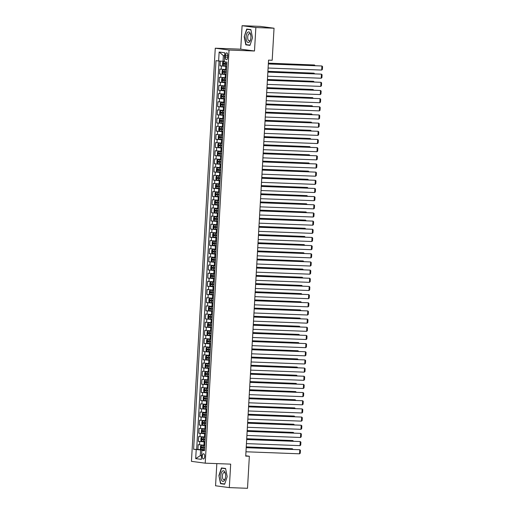 <?xml version="1.0" encoding="UTF-8"?>
<svg xmlns="http://www.w3.org/2000/svg" width="514" height="514" viewBox="0 0 514 514"><rect width="100%" height="100%" fill="white"/><g stroke="black" fill="none" stroke-linecap="round" stroke-linejoin="round"><path stroke-width="0.77" d="M204.662 456.516A2.621 1.195 -87.8 0 0 203.57 453.74A2.621 1.195 -87.8 0 0 202.278 456.201A2.621 1.195 -87.8 0 0 203.371 458.976A2.621 1.195 -87.8 0 0 204.662 456.516M216.831 463.615L215.552 485.781L229.321 487.613L247.51 488.3L249.354 456.252L245.737 455.77M215.27 48.207L191.446 461.347L205.214 463.172L229.038 50.038L215.27 48.207L240.732 49.171L254.494 51.002L255.85 27.531L242.081 25.7L240.732 49.171M242.081 25.7L260.27 26.387L274.039 28.219L255.85 27.531M220.307 61.115L220.031 65.831L226.648 66.081M226.443 69.615L219.844 69.094L219.562 73.997L226.179 74.247M225.974 77.781L219.375 77.261L219.092 82.156L225.71 82.407M225.505 85.947L218.906 85.427L218.623 90.323L225.235 90.573M225.036 94.107L218.431 93.587L218.148 98.489L224.766 98.739M224.56 102.273L217.962 101.753L217.679 106.655L224.297 106.906M224.091 110.439L217.493 109.919L217.21 114.815L223.828 115.065M223.622 118.605L217.017 118.085L216.741 122.981L223.352 123.231M223.153 126.772L216.548 126.251L216.266 131.147L222.883 131.398M222.678 134.931L216.079 134.411L215.796 139.313L222.414 139.564M222.209 143.098L215.61 142.577L215.327 147.479L221.939 147.73M221.74 151.264L215.135 150.743L214.852 155.639L221.47 155.89M221.264 159.43L214.666 158.91L214.383 163.805L221.001 164.056M220.795 167.59L214.197 167.069L213.914 171.972L220.532 172.222M220.326 175.756L213.728 175.235L213.445 180.138L220.056 180.388M219.857 183.922L213.252 183.402L212.969 188.297L219.587 188.548M219.382 192.088L212.783 191.568L212.5 196.464L219.118 196.714M218.913 200.248L212.314 199.728L212.031 204.63L218.649 204.88M218.444 208.414L211.839 207.894L211.562 212.796L218.174 213.047M217.975 216.58L211.37 216.06L211.087 220.962L217.705 221.213M217.499 224.746L210.901 224.226L210.618 229.122L217.236 229.372M217.03 232.913L210.432 232.392L210.149 237.288L216.76 237.539M216.561 241.072L209.956 240.552L209.673 245.454L216.291 245.705M216.086 249.239L209.487 248.718L209.204 253.62L215.822 253.871M215.617 257.405L209.018 256.884L208.735 261.78L215.353 262.031M215.148 265.571L208.549 265.051L208.266 269.946L214.878 270.197M214.679 273.731L208.074 273.21L207.791 278.113L214.409 278.363M214.203 281.897L207.605 281.376L207.322 286.279L213.94 286.529M213.734 290.063L207.136 289.543L206.853 294.438L213.471 294.689M213.265 298.229L206.66 297.709L206.384 302.605L212.995 302.855M212.796 306.395L206.191 305.875L205.908 310.771L212.526 311.021M212.321 314.555L205.722 314.035L205.439 318.937L212.057 319.188M211.852 322.721L205.253 322.201L204.97 327.103L211.582 327.354M211.382 330.887L204.778 330.367L204.495 335.263L211.113 335.514M210.907 339.054L204.309 338.533L204.026 343.429L210.644 343.68M210.438 347.213L203.84 346.693L203.557 351.595L210.175 351.846M209.969 355.38L203.371 354.859L203.088 359.761L209.699 360.012M209.5 363.546L202.895 363.025L202.612 367.921L209.23 368.172M209.025 371.712L202.426 371.192L202.143 376.087L208.761 376.338M208.555 379.878L201.957 379.358L201.674 384.254L208.292 384.504M208.086 388.038L201.488 387.517L201.205 392.42L207.817 392.67M207.617 396.204L201.013 395.684L200.73 400.586L207.348 400.836M207.142 404.37L200.544 403.85L200.261 408.746L206.879 408.996M206.673 412.536L200.074 412.016L199.792 416.912L206.403 417.162M206.204 420.696L199.599 420.176L199.316 425.078L205.934 425.329M205.728 428.862L199.13 428.342L198.847 433.244L205.465 433.495M205.259 437.029L198.661 436.508L198.378 441.404L204.996 441.654M274.039 28.219L272.189 60.266L268.552 60.125L245.718 456.117L249.354 456.252M225.44 55.236L225.331 57.035A2.538 1.156 -87.8 0 0 226.391 59.72A2.538 1.156 -87.8 0 0 227.644 57.337L227.747 55.544A2.538 1.156 -87.8 0 0 226.687 52.852A2.538 1.156 -87.8 0 0 225.44 55.236L227.753 55.326M204.495 450.348L201.867 450.386L204.469 450.733L226.88 62.091L224.277 61.744L224.791 52.769L219.137 52.017L218.617 60.993L216.015 60.652L193.605 449.287L200.608 449.943L200.28 455.661L201.552 455.828M201.867 450.386L201.347 459.368L195.693 458.616L196.213 449.634M204.977 441.924L198.378 441.404M204.79 445.195L203.949 445.163L204.135 441.892M205.452 433.765L198.847 433.244M205.921 425.598L199.316 425.078M206.39 417.432L199.792 416.912M206.859 409.266L200.261 408.746M207.335 401.106L200.73 400.586M207.804 392.94L201.205 392.42M208.273 384.774L201.674 384.254M208.742 376.608L202.143 376.087M209.217 368.442L202.612 367.921M209.686 360.282L203.088 359.761M210.155 352.116L203.557 351.595M210.631 343.95L204.026 343.429M211.1 335.783L204.495 335.263M211.569 327.624L204.97 327.103M212.038 319.457L205.439 318.937M212.513 311.291L205.908 310.771M212.982 303.125L206.384 302.605M213.451 294.959L206.853 294.438M213.92 286.799L207.322 286.279M214.396 278.633L207.791 278.113M214.865 270.467L208.266 269.946M215.334 262.301L208.735 261.78M215.809 254.141L209.204 253.62M216.278 245.975L209.673 245.454M216.747 237.809L210.149 237.288M217.216 229.642L210.618 229.122M217.692 221.476L211.087 220.962M218.161 213.316L211.562 212.796M218.63 205.15L212.031 204.63M219.099 196.984L212.5 196.464M219.574 188.818L212.969 188.297M220.043 180.658L213.445 180.138M220.512 172.492L213.914 171.972M220.988 164.326L214.383 163.805M221.457 156.16L214.852 155.639M221.926 148L215.327 147.479M222.395 139.834L215.796 139.313M222.87 131.668L216.266 131.147M223.339 123.501L216.741 122.981M223.808 115.335L217.21 114.815M224.277 107.175L217.679 106.655M224.753 99.009L218.148 98.489M225.222 90.843L218.623 90.323M225.691 82.677L219.092 82.156M226.166 74.517L219.562 73.997M226.635 66.351L220.031 65.831M219.054 61.025L196.663 449.403L204.521 449.821M203.949 445.163L198.192 444.674L197.909 449.57M224.618 55.756L223.346 55.589L223.018 61.301L218.617 60.993M224.297 61.352L223.018 61.301M229.321 487.613L230.677 464.136L205.214 463.172M254.494 51.002L229.038 50.038M201.559 455.706L200.28 455.661L195.693 458.616M204.508 450.091L200.608 449.943M196.663 449.403L193.605 449.287M223.346 55.589L219.137 52.017M244.208 36.68L245.827 44.834L249.971 45.386L252.502 37.779L250.883 29.626L246.733 29.073L244.208 36.68L246.932 29.33L250.928 29.863M224.669 484.239L227.194 476.632L225.575 468.479L221.431 467.926L218.906 475.534L220.525 483.687L224.669 484.239M248.57 44.936L245.827 44.834M223.269 483.79L220.525 483.687M224.753 483.989L220.744 483.456L218.906 475.534M268.327 63.954L321.918 65.985L268.334 63.864M268.096 68.034L321.687 70.065L321.918 65.985L322.554 66.595L322.387 69.454L321.687 70.065M224.277 61.648L223.442 61.616L222.652 62.335L222.511 64.783L223.204 65.702L226.655 65.946M223.442 61.616L224.277 61.699M268.372 63.248L314.478 64.995L268.379 63.158M226.802 63.415L223.706 63.209L223.661 64.192L226.745 64.391M226.751 64.353L224.708 64.231L224.766 63.248M314.446 65.612L314.478 64.995L315.108 65.638M250.916 37.554A5.32 2.429 -87.8 0 0 250.755 34.894A5.32 2.429 -87.8 0 0 248.178 32.022A5.32 2.429 -87.8 0 0 246.084 36.912A5.32 2.429 -87.8 0 0 247.684 42.347A5.32 2.429 -87.8 0 0 250.569 39.739A5.32 2.429 -87.8 0 0 250.916 37.554M250.826 35.325A3.643 1.664 -87.8 0 0 249.496 33.628A3.643 1.664 -87.8 0 0 247.703 37.047A3.643 1.664 -87.8 0 0 249.226 40.908A3.643 1.664 -87.8 0 0 250.678 39.315M250.055 45.136L246.052 44.602L244.484 36.7M249.386 29.426L246.932 29.33M224.669 471.653A5.32 2.429 -87.8 0 0 221.251 473.156A5.32 2.429 -87.8 0 0 221.72 480.526A5.32 2.429 -87.8 0 0 225.267 478.592A5.32 2.429 -87.8 0 0 225.447 473.747A5.32 2.429 -87.8 0 0 224.669 471.653M225.524 474.178A3.643 1.664 -87.8 0 0 225.068 473.086A3.643 1.664 -87.8 0 0 224.194 472.482A3.643 1.664 -87.8 0 0 222.498 475.045A3.643 1.664 -87.8 0 0 223.05 479.157A3.643 1.664 -87.8 0 0 223.918 479.761A3.643 1.664 -87.8 0 0 225.37 478.168M219.176 475.553L221.63 468.19L225.627 468.717M224.078 468.28L221.63 468.19M267.858 72.121L321.449 74.151L267.865 72.031M267.627 76.2L321.218 78.231L321.449 74.151L322.079 74.761L321.918 77.614L321.218 78.231M267.389 80.28L320.98 82.311L267.396 80.197M267.151 84.367L320.742 86.397L320.98 82.311L321.61 82.921L321.443 85.78L320.742 86.397M266.92 88.447L320.511 90.477L266.92 88.357M266.682 92.533L320.273 94.557L320.511 90.477L321.141 91.087L320.974 93.946L320.273 94.557M266.445 96.613L320.036 98.643L266.451 96.523M266.213 100.693L319.804 102.723L320.036 98.643L320.672 99.253L320.505 102.113L319.804 102.723M226.423 69.988L222.967 69.782L222.177 70.502L222.035 72.949L222.716 73.843L226.186 74.106M222.967 69.782L226.423 70.026M267.903 71.414L314.009 73.161L267.903 71.324M226.333 71.575L223.237 71.375L223.192 72.352L226.276 72.558M226.276 72.519L224.239 72.397L224.297 71.414M222.716 73.843L222.947 69.801M313.97 73.778L314.009 73.161L314.639 73.804M225.954 78.147L222.498 77.948L221.707 78.668L221.566 81.116L222.266 82.028L225.717 82.272M222.498 77.948L225.954 78.192M267.428 79.58L313.54 81.321L267.434 79.49M225.864 79.741L222.78 79.541L222.723 80.518L225.807 80.724M225.807 80.679L223.77 80.557L223.828 79.58M313.501 81.938L313.54 81.321L314.17 81.964M225.485 86.313L222.029 86.114L221.238 86.827L221.097 89.282L221.791 90.194L225.248 90.438M221.778 90.175L222.009 86.134L225.479 86.358M266.959 87.74L313.065 89.487L266.965 87.656M225.389 87.907L222.292 87.701L222.254 88.684L225.338 88.883M225.338 88.845L223.294 88.723L223.352 87.746M313.032 90.104L313.065 89.487L313.694 90.13M225.01 94.48L221.54 94.293L220.763 94.994L220.622 97.442L221.322 98.36L224.772 98.604M221.56 94.28L225.01 94.518M266.49 95.906L312.596 97.654L266.496 95.816M224.92 96.073L221.823 95.867L221.778 96.85L224.862 97.05M224.869 97.011L222.825 96.889L222.883 95.906M312.557 98.27L312.596 97.654L313.225 98.296M265.976 104.779L319.567 106.809L265.982 104.689M265.738 108.859L319.329 110.889L319.567 106.809L320.196 107.42L320.036 110.279L319.329 110.889M224.541 102.646L221.084 102.44L220.294 103.16L220.153 105.608L220.853 106.526L224.303 106.764M221.084 102.44L224.541 102.684M266.014 104.072L312.126 105.82L266.021 103.982M224.451 104.233L221.367 104.034L221.309 105.017L224.393 105.216M224.393 105.177L222.356 105.055L222.414 104.072M312.088 106.437L312.126 105.82L312.756 106.462M265.507 112.939L319.098 114.969L265.513 112.855M265.269 117.025L318.86 119.055L319.098 114.969L319.727 115.586L319.56 118.438L318.86 119.055M224.072 110.806L220.615 110.606L219.825 111.326L219.684 113.774L220.377 114.686L223.834 114.93M220.615 110.606L224.065 110.851M265.545 112.238L311.651 113.986L265.552 112.148M223.982 112.399L220.879 112.2L220.84 113.176L223.924 113.382M223.924 113.337L221.887 113.221L221.939 112.238M311.619 114.603L311.651 113.986L312.281 114.622M265.038 121.105L318.629 123.135L265.038 121.021M264.8 125.191L318.391 127.221L318.629 123.135L319.258 123.745L319.091 126.605L318.391 127.221M223.603 118.972L220.146 118.773L219.356 119.492L219.215 121.94L219.889 122.833L223.365 123.097M220.146 118.773L223.596 119.017M265.076 120.398L311.182 122.146L265.083 120.315M223.506 120.565L220.41 120.36L220.365 121.343L223.449 121.548M223.455 121.503L221.412 121.381L221.47 120.404M219.889 122.833L220.127 118.792M311.15 122.762L311.182 122.146L311.812 122.788M264.562 129.271L318.153 131.301L264.569 129.181M264.331 133.351L317.922 135.381L318.153 131.301L318.783 131.912L318.622 134.771L317.922 135.381M223.127 127.138L219.677 126.939L218.88 127.652L218.739 130.106L219.439 131.019L222.89 131.263M219.677 126.939L223.127 127.176M264.607 128.564L310.713 130.312L264.607 128.481M223.037 128.731L219.953 128.526L219.896 129.509L222.98 129.708M222.986 129.669L220.943 129.547L221.001 128.571M310.674 130.929L310.713 130.312L311.343 130.954M264.093 137.437L317.684 139.467L264.1 137.347M263.855 141.517L317.446 143.547L317.684 139.467L318.314 140.078L318.153 142.937L317.446 143.547M222.658 135.304L219.202 135.098L218.411 135.818L218.27 138.266L218.97 139.185L222.421 139.429M219.202 135.098L222.658 135.343M264.132 136.73L310.244 138.478L264.138 136.64M222.568 136.897L219.465 136.692L219.427 137.675L222.511 137.874M222.511 137.836L220.474 137.713L220.532 136.73M310.205 139.095L310.244 138.478L310.874 139.121M263.624 145.603L317.215 147.634L263.631 145.513M263.386 149.683L316.977 151.714L317.215 147.634L317.845 148.244L317.678 151.097L316.977 151.714M222.189 143.47L218.733 143.265L217.942 143.984L217.801 146.432L218.495 147.351L221.952 147.589M218.733 143.265L222.183 143.509M263.663 144.897L309.769 146.644L263.669 144.807M222.093 145.057L218.996 144.858L218.958 145.835L222.042 146.04M222.042 146.002L220.005 145.88L220.056 144.897M309.736 147.261L309.769 146.644L310.398 147.287M263.149 153.763L316.74 155.793L263.155 153.68M262.917 157.849L316.508 159.88L316.74 155.793L317.376 156.404L317.209 159.263L316.508 159.88M221.714 151.63L218.264 151.431L217.473 152.15L217.332 154.598L218.026 155.511L221.476 155.755M218.007 155.491L218.244 151.45L221.714 151.675M263.194 153.063L309.299 154.804L263.2 152.973M221.624 153.223L218.54 153.024L218.482 154.001L221.566 154.206M221.573 154.161L219.529 154.039L219.587 153.063M309.267 155.421L309.299 154.804L309.929 155.446M262.68 161.929L316.271 163.96L262.686 161.839M262.448 166.016L316.039 168.039L316.271 163.96L316.9 164.57L316.74 167.429L316.039 168.039M221.245 159.796L217.788 159.597L216.998 160.31L216.857 162.765L217.557 163.677L221.007 163.921M217.788 159.597L221.245 159.835M262.725 161.223L308.83 162.97L262.725 161.139M221.155 161.39L218.058 161.184L218.013 162.167L221.097 162.366M221.097 162.328L219.06 162.206L219.118 161.229M308.792 163.587L308.83 162.97L309.46 163.613M220.776 167.962L217.3 167.776L216.529 168.476L216.388 170.924L217.088 171.843L220.538 172.087M217.319 167.763L220.776 168.001M262.249 169.389L308.361 171.136L262.256 169.299M220.686 169.556L217.602 169.35L217.544 170.333L220.628 170.532M220.628 170.494L218.591 170.372L218.649 169.389M308.323 171.753L308.361 171.136L308.991 171.779M220.307 176.129L216.85 175.923L216.06 176.643L215.919 179.09L216.612 180.009L220.069 180.247M216.85 175.923L220.3 176.167M261.78 177.555L307.886 179.302L261.787 177.465M220.21 177.715L217.126 177.516L217.075 178.499L220.159 178.699M220.159 178.66L218.122 178.538L218.174 177.555M307.854 179.919L307.886 179.302L308.516 179.945M262.211 170.095L315.802 172.126L262.217 170.006M261.973 174.175L315.564 176.206L315.802 172.126L316.431 172.736L316.264 175.595L315.564 176.206M261.742 178.262L315.333 180.292L261.742 178.172M261.504 182.341L315.095 184.372L315.333 180.292L315.962 180.902L315.795 183.755L315.095 184.372M261.266 186.421L314.857 188.452L261.273 186.338M261.035 190.508L314.626 192.538L314.857 188.452L315.493 189.062L315.326 191.921L314.626 192.538M219.831 184.288L216.381 184.089L215.584 184.809L215.443 187.257L216.124 188.15L219.594 188.413M216.381 184.089L219.831 184.333M261.311 185.721L307.417 187.462L261.318 185.631M219.741 185.882L216.645 185.682L216.6 186.659L219.684 186.865M219.69 186.82L217.647 186.698L217.705 185.721M216.124 188.15L216.362 184.108M307.385 188.085L307.417 187.462L308.047 188.105M260.797 194.588L314.388 196.618L260.804 194.498M260.566 198.674L314.15 200.704L314.388 196.618L315.018 197.228L314.857 200.087L314.15 200.704M219.362 192.454L215.906 192.255L215.115 192.975L214.974 195.423L215.674 196.335L219.125 196.579M215.906 192.255L219.362 192.499M260.836 193.881L306.948 195.628L260.842 193.797M219.272 194.048L216.188 193.849L216.131 194.825L219.215 195.031M219.215 194.986L217.178 194.864L217.236 193.887M306.909 196.245L306.948 195.628L307.578 196.271M260.328 202.754L313.919 204.784L260.335 202.664M260.09 206.834L313.681 208.864L313.919 204.784L314.549 205.394L314.382 208.254L313.681 208.864M218.893 200.621L215.437 200.421L214.646 201.135L214.505 203.589L215.199 204.501L218.656 204.745M215.186 204.476L215.417 200.434L218.887 200.659M260.367 202.047L306.472 203.795L260.373 201.957M218.803 202.214L215.719 202.008L215.662 202.991L218.746 203.191M218.746 203.152L216.709 203.03L216.76 202.053M306.44 204.411L306.472 203.795L307.102 204.437M259.859 210.92L313.45 212.95L259.859 210.83M259.621 215L313.212 217.03L313.45 212.95L314.08 213.561L313.913 216.42L313.212 217.03M218.424 208.787L214.968 208.581L214.177 209.301L214.036 211.749L214.73 212.667L218.187 212.905M214.968 208.581L218.418 208.825M259.898 210.213L306.003 211.961L259.904 210.123M218.328 210.38L215.231 210.175L215.193 211.158L218.27 211.357M218.277 211.318L216.233 211.196L216.291 210.213M305.971 212.578L306.003 211.961L306.633 212.603M259.384 219.086L312.975 221.11L259.39 218.996M259.152 223.166L312.743 225.196L312.975 221.11L313.611 221.727L313.444 224.579L312.743 225.196M217.949 216.953L214.499 216.747L213.702 217.467L213.561 219.915L214.261 220.834L217.711 221.071M214.499 216.747L217.949 216.992M259.429 218.379L305.534 220.127L259.429 218.289M217.859 218.54L214.775 218.341L214.717 219.317L217.801 219.523M217.807 219.478L215.764 219.362L215.822 218.379M305.496 220.744L305.534 220.127L306.164 220.769M258.915 227.246L312.506 229.276L258.921 227.162M258.677 231.332L312.268 233.362L312.506 229.276L313.135 229.886L312.975 232.746L312.268 233.362M217.48 225.113L214.023 224.914L213.233 225.633L213.092 228.081L213.792 228.993L217.242 229.238M214.023 224.914L217.48 225.158M258.953 226.546L305.065 228.287L258.96 226.456M217.39 226.706L214.306 226.507L214.248 227.484L217.332 227.689M217.332 227.644L215.295 227.522L215.353 226.546M305.027 228.903L305.065 228.287L305.695 228.929M258.446 235.412L312.037 237.442L258.452 235.322M258.208 239.492L311.799 241.522L312.037 237.442L312.666 238.053L312.499 240.912L311.799 241.522M217.011 233.279L213.554 233.08L212.764 233.793L212.623 236.247L213.304 237.14L216.773 237.404M213.554 233.08L217.004 233.317M258.484 234.705L304.59 236.453L258.491 234.622M216.914 234.872L213.818 234.667L213.779 235.65L216.863 235.849M216.863 235.81L214.826 235.688L214.878 234.712M213.304 237.14L213.535 233.099M304.558 237.07L304.59 236.453L305.22 237.095M257.977 243.578L311.561 245.608L257.977 243.488M257.739 247.658L311.33 249.688L311.561 245.608L312.197 246.219L312.03 249.078L311.33 249.688M216.535 241.445L213.085 241.239L212.295 241.959L212.153 244.407L212.847 245.326L216.298 245.57M213.085 241.239L216.535 241.484M258.015 242.871L304.121 244.619L258.022 242.781M216.445 243.038L213.361 242.833L213.304 243.816L216.388 244.015M216.394 243.977L214.351 243.854L214.409 242.871M304.089 245.236L304.121 244.619L304.751 245.262M257.501 251.744L311.092 253.775L257.508 251.654M257.27 255.824L310.861 257.855L311.092 253.775L311.722 254.385L311.561 257.238L310.861 257.855M257.032 259.904L310.623 261.934L257.039 259.821M256.794 263.99L310.385 266.021L310.623 261.934L311.253 262.545L311.086 265.404L310.385 266.021M256.563 268.07L310.154 270.101L256.563 267.98M256.325 272.157L309.916 274.18L310.154 270.101L310.784 270.711L310.617 273.57L309.916 274.18M216.066 249.611L212.61 249.406L211.819 250.125L211.678 252.573L212.378 253.492L215.829 253.73M212.359 253.466L212.59 249.425L216.066 249.65M257.546 251.038L303.652 252.785L257.546 250.948M215.976 251.198L212.88 250.999L212.835 251.976L215.919 252.181M215.919 252.143L213.882 252.021L213.94 251.038M303.613 253.402L303.652 252.785L304.282 253.428M215.597 257.771L212.141 257.572L211.35 258.291L211.209 260.739L211.909 261.652L215.36 261.896M212.141 257.572L215.597 257.816M257.071 259.204L303.183 260.945L257.077 259.114M215.507 259.364L212.404 259.165L212.366 260.142L215.45 260.347M215.45 260.302L213.413 260.18L213.471 259.204M303.144 261.568L303.183 260.945L303.813 261.587M215.128 265.937L211.672 265.738L210.881 266.451L210.74 268.906L211.434 269.818L214.891 270.062M211.672 265.738L215.122 265.982M256.602 267.364L302.707 269.111L256.608 267.28M215.032 267.531L211.948 267.331L211.897 268.308L214.981 268.507M214.981 268.469L212.944 268.347L212.995 267.37M302.675 269.728L302.707 269.111L303.337 269.754M256.088 276.236L309.679 278.267L256.094 276.147M255.856 280.316L309.447 282.347L309.679 278.267L310.315 278.877L310.148 281.736L309.447 282.347M214.653 274.103L211.203 273.904L210.406 274.617L210.265 277.072L210.965 277.984L214.415 278.228M211.203 273.904L214.653 274.142M256.133 275.53L302.238 277.277L256.139 275.44M214.563 275.697L211.466 275.491L211.421 276.474L214.505 276.673M214.511 276.635L212.468 276.513L212.526 275.53M302.206 277.894L302.238 277.277L302.868 277.92M255.619 284.403L309.21 286.433L255.625 284.313M255.387 288.482L308.972 290.513L309.21 286.433L309.839 287.043L309.679 289.902L308.972 290.513M214.184 282.27L210.727 282.064L209.937 282.784L209.796 285.231L210.477 286.125L213.946 286.388M210.727 282.064L214.184 282.308M255.657 283.696L301.769 285.443L255.664 283.606M214.094 283.863L210.991 283.657L210.952 284.64L214.036 284.84M214.036 284.801L211.999 284.679L212.057 283.696M210.477 286.125L210.708 282.083M301.731 286.06L301.769 285.443L302.399 286.086M255.15 292.569L308.741 294.593L255.156 292.479M254.912 296.649L308.503 298.679L308.741 294.593L309.37 295.209L309.203 298.062L308.503 298.679M213.715 290.436L210.258 290.23L209.468 290.95L209.326 293.398L210.02 294.316L213.477 294.554M210.258 290.23L213.708 290.474M255.188 291.862L301.294 293.61L255.195 291.772M213.625 292.023L210.541 291.823L210.483 292.8L213.567 293.006M213.567 292.961L211.53 292.845L211.582 291.862M301.262 294.226L301.294 293.61L301.924 294.252M254.681 300.729L308.272 302.759L254.681 300.645M254.443 304.815L308.034 306.845L308.272 302.759L308.901 303.369L308.734 306.228L308.034 306.845M213.246 298.595L209.789 298.396L208.999 299.116L208.857 301.564L209.551 302.476L213.008 302.72M209.532 302.457L209.77 298.416L213.239 298.64M254.719 300.028L300.825 301.769L254.726 299.938M213.149 300.189L210.053 299.983L210.014 300.966L213.092 301.172M213.098 301.127L211.055 301.005L211.113 300.028M300.793 302.386L300.825 301.769L301.455 302.412M254.205 308.895L307.796 310.925L254.212 308.805M253.974 312.975L307.565 315.005L307.796 310.925L308.432 311.535L308.265 314.395L307.565 315.005M253.736 317.061L307.327 319.091L253.743 316.971M253.498 321.141L307.089 323.171L307.327 319.091L307.957 319.702L307.796 322.561L307.089 323.171M253.267 325.227L306.858 327.257L253.273 325.137M253.029 329.307L306.62 331.337L306.858 327.257L307.488 327.868L307.321 330.72L306.62 331.337M212.77 306.762L209.32 306.562L208.523 307.276L208.382 309.73L209.082 310.642L212.533 310.886M209.32 306.562L212.77 306.8M254.25 308.188L300.356 309.936L254.25 308.104M212.68 308.355L209.583 308.149L209.539 309.132L212.623 309.332M212.629 309.293L210.586 309.171L210.644 308.194M300.317 310.552L300.356 309.936L300.986 310.578M212.301 314.928L208.845 314.722L208.054 315.442L207.913 317.89L208.613 318.808L212.064 319.053M208.845 314.722L212.301 314.966M253.775 316.354L299.887 318.102L253.781 316.264M212.211 316.521L209.127 316.316L209.069 317.299L212.153 317.498M212.153 317.459L210.117 317.337L210.175 316.354M299.848 318.719L299.887 318.102L300.517 318.744M211.832 323.094L208.376 322.888L207.585 323.608L207.444 326.056L208.138 326.975L211.595 327.212M208.376 322.888L211.826 323.133M253.306 324.52L299.411 326.268L253.312 324.43M211.736 324.681L208.639 324.482L208.6 325.458L211.684 325.664M211.684 325.625L209.648 325.503L209.699 324.52M299.379 326.885L299.411 326.268L300.041 326.91M252.798 333.387L306.383 335.417L252.798 333.303M252.56 337.473L306.151 339.503L306.383 335.417L307.019 336.027L306.852 338.887L306.151 339.503M211.357 331.254L207.907 331.055L207.116 331.774L206.975 334.222L207.65 335.115L211.119 335.379M207.907 331.055L211.357 331.299M252.837 332.686L298.942 334.428L252.843 332.597M211.267 332.847L208.17 332.648L208.125 333.625L211.209 333.83M211.215 333.785L209.172 333.663L209.23 332.686M207.65 335.115L207.887 331.074M298.91 335.044L298.942 334.428L299.572 335.07M252.323 341.553L305.914 343.583L252.329 341.463M252.091 345.639L305.682 347.663L305.914 343.583L306.543 344.194L306.383 347.053L305.682 347.663M210.888 339.42L207.431 339.221L206.641 339.934L206.499 342.388L207.2 343.301L210.65 343.545M207.431 339.221L210.888 339.458M252.368 340.846L298.473 342.594L252.368 340.763M210.798 341.013L207.714 340.814L207.656 341.791L210.74 341.99M210.74 341.951L208.703 341.829L208.761 340.853M298.435 343.211L298.473 342.594L299.103 343.236M251.854 349.719L305.444 351.749L251.86 349.629M251.616 353.799L305.207 355.829L305.444 351.749L306.074 352.36L305.907 355.219L305.207 355.829M210.419 347.586L206.962 347.387L206.172 348.1L206.03 350.548L206.731 351.467L210.181 351.711M206.712 351.441L206.943 347.4L210.419 347.625M251.892 349.012L298.004 350.76L251.899 348.922M210.329 349.179L207.226 348.974L207.187 349.957L210.271 350.156M210.271 350.118L208.234 349.995L208.292 349.012M297.966 351.377L298.004 350.76L298.634 351.403M251.385 357.885L304.975 359.916L251.385 357.795M251.147 361.965L304.738 363.996L304.975 359.916L305.605 360.526L305.438 363.385L304.738 363.996M209.95 355.752L206.493 355.547L205.703 356.266L205.561 358.714L206.255 359.633L209.712 359.871M206.493 355.547L209.943 355.791M251.423 357.179L297.529 358.926L251.43 357.089M209.853 357.339L206.756 357.14L206.718 358.123L209.802 358.322M209.802 358.284L207.765 358.162L207.817 357.179M297.497 359.543L297.529 358.926L298.159 359.569M250.909 366.045L304.5 368.075L250.916 365.962M250.678 370.131L304.269 372.162L304.5 368.075L305.136 368.692L304.969 371.545L304.269 372.162M209.474 363.912L206.024 363.713L205.227 364.432L205.086 366.88L205.786 367.793L209.237 368.037M205.767 367.773L206.005 363.732L209.474 363.957M250.954 365.345L297.06 367.092L250.96 365.255M209.384 365.505L206.3 365.306L206.242 366.283L209.326 366.488M209.333 366.443L207.29 366.328L207.348 365.345M297.028 367.709L297.06 367.092L297.69 367.728M250.44 374.211L304.031 376.242L250.446 374.128M250.209 378.298L303.793 380.328L304.031 376.242L304.661 376.852L304.5 379.711L303.793 380.328M209.005 372.078L205.549 371.879L204.758 372.599L204.617 375.047L205.317 375.959L208.768 376.203M205.549 371.879L209.005 372.123M250.479 373.505L296.591 375.252L250.485 373.421M208.915 373.672L205.831 373.472L205.773 374.449L208.857 374.655M208.857 374.61L206.821 374.488L206.879 373.511M296.552 375.869L296.591 375.252L297.221 375.895M249.971 382.377L303.562 384.408L249.977 382.287M249.733 386.457L303.324 388.488L303.562 384.408L304.192 385.018L304.025 387.877L303.324 388.488M208.536 380.244L205.08 380.045L204.289 380.758L204.148 383.213L204.842 384.125L208.298 384.369M205.08 380.045L208.53 380.283M250.01 381.671L296.122 383.418L250.016 381.587M208.446 381.838L205.362 381.632L205.304 382.615L208.388 382.814M208.388 382.776L206.352 382.654L206.403 381.677M296.083 384.035L296.122 383.418L296.745 384.061M249.502 390.544L303.093 392.574L249.502 390.454M249.264 394.623L302.855 396.654L303.093 392.574L303.723 393.184L303.556 396.043L302.855 396.654M208.067 388.411L204.611 388.205L203.82 388.925L203.679 391.372L204.373 392.291L207.829 392.535M204.611 388.205L208.061 388.449M249.541 389.837L295.646 391.584L249.547 389.747M207.971 390.004L204.887 389.798L204.835 390.781L207.913 390.981M207.919 390.942L205.876 390.82L205.934 389.837M295.614 392.201L295.646 391.584L296.276 392.227M249.027 398.71L302.618 400.734L249.033 398.62M248.795 402.79L302.386 404.82L302.618 400.734L303.254 401.35L303.087 404.203L302.386 404.82M207.592 396.577L204.142 396.371L203.345 397.091L203.203 399.539L203.904 400.457L207.354 400.695M204.142 396.371L207.592 396.615M249.072 398.003L295.177 399.751L249.072 397.913M207.502 398.164L204.405 397.964L204.36 398.941L207.444 399.147M207.45 399.108L205.407 398.986L205.465 398.003M295.139 400.367L295.177 399.751L295.807 400.393M248.558 406.87L302.148 408.9L248.564 406.786M248.32 410.956L301.911 412.986L302.148 408.9L302.778 409.51L302.618 412.369L301.911 412.986M207.123 404.736L203.666 404.537L202.876 405.257L202.734 407.705L203.435 408.617L206.885 408.861M203.666 404.537L207.123 404.781M248.596 406.169L294.708 407.91L248.603 406.079M207.033 406.33L203.949 406.131L203.891 407.107L206.975 407.313M206.975 407.268L204.938 407.146L204.996 406.169M294.67 408.527L294.708 407.91L295.338 408.553M248.089 415.036L301.679 417.066L248.095 414.946M247.851 419.116L301.442 421.146L301.679 417.066L302.309 417.676L302.142 420.536L301.442 421.146M206.654 412.903L203.197 412.703L202.407 413.417L202.265 415.871L202.959 416.783L206.416 417.027M202.946 416.764L203.178 412.723L206.647 412.941M248.127 414.329L294.233 416.077L248.133 414.245M206.557 414.496L203.473 414.29L203.422 415.273L206.506 415.473M206.506 415.434L204.469 415.312L204.521 414.335M294.201 416.693L294.233 416.077L294.863 416.719M247.619 423.202L301.204 425.232L247.619 423.112M247.382 427.282L300.973 429.312L301.204 425.232L301.84 425.843L301.673 428.702L300.973 429.312M206.178 421.069L202.709 420.882L201.938 421.583L201.796 424.031L202.49 424.949L205.941 425.194M202.728 420.87L206.178 421.107M247.658 422.495L293.764 424.243L247.664 422.405M206.088 422.662L202.991 422.457L202.946 423.44L206.03 423.639M206.037 423.6L203.994 423.478L204.052 422.495M293.732 424.86L293.764 424.243L294.393 424.885M247.144 431.368L300.735 433.398L247.15 431.278M246.913 435.448L300.504 437.478L300.735 433.398L301.365 434.009L301.204 436.861L300.504 437.478M205.709 429.235L202.253 429.029L201.462 429.749L201.321 432.197L202.021 433.116L205.471 433.353M202.253 429.029L205.709 429.274M247.189 430.661L293.295 432.409L247.189 430.571M205.619 430.822L202.535 430.623L202.477 431.606L205.561 431.805M205.561 431.766L203.525 431.644L203.583 430.661M293.256 433.026L293.295 432.409L293.924 433.051M246.675 439.528L300.266 441.558L246.681 439.444M246.437 443.614L300.028 445.644L300.266 441.558L300.896 442.168L300.735 445.028L300.028 445.644M205.24 437.395L201.784 437.196L200.993 437.915L200.852 440.363L201.552 441.275L205.002 441.52M201.784 437.196L205.24 437.44M246.714 438.827L292.826 440.569L246.72 438.738M205.15 438.988L202.066 438.789L202.008 439.766L205.092 439.971M205.092 439.926L203.056 439.804L203.114 438.827M292.787 441.192L292.826 440.569L293.455 441.211M246.206 447.694L299.797 449.724L246.206 447.604M245.968 451.78L299.559 453.811L299.797 449.724L300.427 450.335L300.26 453.194L299.559 453.811M204.771 445.561L201.315 445.362L200.524 446.081L200.383 448.529L201.064 449.422L204.533 449.686M201.315 445.362L204.765 445.606M246.245 446.987L292.35 448.735L246.251 446.904M204.675 447.154L201.578 446.949L201.539 447.932L204.623 448.131M204.623 448.092L202.587 447.97L202.638 446.994M201.064 449.422L201.295 445.381M292.318 449.352L292.35 448.735L292.98 449.377M204.418 436.996L204.604 433.732M204.887 428.83L205.073 425.566M205.356 420.664L205.549 417.4M205.831 412.504L206.018 409.234M206.3 404.338L206.487 401.074M206.769 396.172L206.956 392.908M207.238 388.006L207.431 384.742M207.714 379.846L207.9 376.576M208.183 371.68L208.369 368.409M208.652 363.514L208.845 360.25M209.127 355.347L209.314 352.084M209.596 347.181L209.783 343.917M210.065 339.022L210.252 335.751M210.534 330.855L210.727 327.591M211.01 322.689L211.196 319.425M211.479 314.523L211.665 311.259M211.948 306.363L212.134 303.093M212.417 298.197L212.61 294.927M212.892 290.031L213.079 286.767M213.361 281.865L213.548 278.601M213.83 273.699L214.023 270.435M214.306 265.539L214.492 262.268M214.775 257.373L214.961 254.109M215.244 249.206L215.43 245.943M215.713 241.04L215.906 237.776M216.188 232.881L216.375 229.61M216.657 224.714L216.844 221.45M217.126 216.548L217.313 213.284M217.595 208.382L217.788 205.118M218.071 200.222L218.257 196.952M218.54 192.056L218.726 188.786M219.009 183.89L219.202 180.626M219.484 175.724L219.671 172.46M219.953 167.558L220.14 164.294M220.422 159.398L220.609 156.127M220.892 151.232L221.084 147.968M221.367 143.065L221.553 139.802M221.836 134.899L222.022 131.635M222.305 126.74L222.491 123.469M222.774 118.573L222.967 115.303M223.249 110.407L223.436 107.143M223.718 102.241L223.905 98.977M224.188 94.075L224.38 90.811M224.663 85.915L224.849 82.645M225.132 77.749L225.318 74.485M225.601 69.583L225.787 66.319M221.206 69.274L221.393 66.01M199.548 444.854L199.734 441.584M200.017 436.688L200.209 433.424M200.492 428.522L200.678 425.258M200.961 420.356L201.147 417.092M201.43 412.196L201.617 408.926M201.899 404.03L202.092 400.766M202.375 395.864L202.561 392.6M202.844 387.697L203.03 384.433M203.313 379.538L203.499 376.267M203.782 371.371L203.974 368.108M204.257 363.205L204.443 359.941M204.726 355.039L204.913 351.775M205.195 346.879L205.388 343.609M205.671 338.713L205.857 335.443M206.14 330.547L206.326 327.283M206.609 322.381L206.795 319.117M207.078 314.215L207.27 310.951M207.553 306.055L207.74 302.785M208.022 297.889L208.209 294.625M208.491 289.723L208.678 286.459M208.96 281.556L209.153 278.292M209.436 273.397L209.622 270.126M209.905 265.23L210.091 261.96M210.374 257.064L210.567 253.8M210.849 248.898L211.036 245.634M211.318 240.732L211.505 237.468M211.787 232.572L211.974 229.302M212.256 224.406L212.449 221.142M212.732 216.24L212.918 212.976M213.201 208.074L213.387 204.81M213.67 199.914L213.856 196.644M214.139 191.748L214.332 188.477M214.614 183.582L214.801 180.318M215.083 175.415L215.27 172.151M215.552 167.249L215.745 163.985M216.028 159.089L216.214 155.819M216.497 150.923L216.683 147.659M216.966 142.757L217.152 139.493M217.435 134.591L217.628 131.327M217.91 126.431L218.097 123.161M218.379 118.265L218.566 115.001M218.848 110.099L219.035 106.835M219.317 101.933L219.51 98.669M219.793 93.773L219.979 90.503M220.262 85.607L220.448 82.336M220.731 77.441L220.924 74.177M227.651 57.118L225.331 57.035M223.423 61.635L223.185 65.676M225.216 64.301L225.132 65.856M225.357 61.892L225.273 63.325M224.708 64.231L223.661 64.192M224.746 72.468L224.657 74.022M224.894 69.936L224.804 71.491M224.239 72.397L223.192 72.352M222.478 77.967L222.247 82.009M224.277 80.634L224.188 82.182M224.425 78.102L224.335 79.657M223.77 80.557L222.723 80.518M223.808 88.8L223.718 90.348M223.95 86.268L223.86 87.817M223.294 88.723L222.254 88.684M221.54 94.293L221.303 98.335M223.333 96.966L223.243 98.515M223.481 94.435L223.391 95.983M222.825 96.889L221.778 96.85M221.065 102.459L220.834 106.501M222.864 105.126L222.774 106.681M223.012 102.594L222.922 104.149M222.356 105.055L221.309 105.017M220.596 110.626L220.365 114.667M222.395 113.292L222.305 114.847M222.543 110.761L222.453 112.315M221.887 113.221L220.84 113.176M221.926 121.458L221.836 123.007M222.067 118.927L221.977 120.475M221.412 121.381L220.365 121.343M219.651 126.952L219.42 130.993M221.45 129.624L221.361 131.173M221.598 127.093L221.508 128.641M220.943 129.547L219.896 129.509M219.182 135.118L218.951 139.159M220.981 137.784L220.892 139.339M221.129 135.259L221.039 136.808M220.474 137.713L219.427 137.675M218.713 143.284L218.482 147.325M220.512 145.95L220.422 147.505M220.654 143.419L220.57 144.974M220.005 145.88L218.958 145.835M220.037 154.116L219.953 155.665M220.185 151.585L220.095 153.14M219.529 154.039L218.482 154.001M217.769 159.616L217.538 163.658M219.568 162.283L219.478 163.831M219.716 159.751L219.626 161.3M219.06 162.206L218.013 162.167M217.3 167.776L217.069 171.817M219.099 170.449L219.009 171.997M219.247 167.917L219.157 169.466M218.591 170.372L217.544 170.333M216.831 175.942L216.6 179.984M218.63 178.609L218.54 180.163M218.771 176.077L218.681 177.632M218.122 178.538L217.075 178.499M218.154 186.775L218.064 188.33M218.302 184.243L218.212 185.798M217.647 186.698L216.6 186.659M215.886 192.275L215.655 196.316M217.685 194.941L217.595 196.489M217.833 192.409L217.743 193.958M217.178 194.864L216.131 194.825M217.216 203.107L217.126 204.656M217.364 200.576L217.274 202.124M216.709 203.03L215.662 202.991M214.948 208.6L214.711 212.642M216.747 211.267L216.657 212.822M216.889 208.735L216.799 210.29M216.233 211.196L215.193 211.158M214.473 216.767L214.242 220.808M216.272 219.433L216.182 220.988M216.42 216.902L216.33 218.456M215.764 219.362L214.717 219.317M214.004 224.933L213.773 228.974M215.803 227.599L215.713 229.148M215.951 225.068L215.861 226.616M215.295 227.522L214.248 227.484M215.334 235.765L215.244 237.314M215.475 233.234L215.392 234.782M214.826 235.688L213.779 235.65M213.066 241.259L212.828 245.3M214.858 243.932L214.775 245.48M215.006 241.4L214.916 242.949M214.351 243.854L213.304 243.816M214.389 252.091L214.299 253.646M214.537 249.56L214.447 251.115M213.882 252.021L212.835 251.976M212.121 257.591L211.89 261.632M213.92 260.257L213.83 261.812M214.068 257.726L213.978 259.281M213.413 260.18L212.366 260.142M211.652 265.757L211.421 269.799M213.451 268.424L213.361 269.972M213.593 265.892L213.503 267.441M212.944 268.347L211.897 268.308M211.183 273.917L210.946 277.958M212.976 276.59L212.886 278.138M213.124 274.058L213.034 275.607M212.468 276.513L211.421 276.474M212.507 284.75L212.417 286.304M212.655 282.218L212.565 283.773M211.999 284.679L210.952 284.64M210.239 290.249L210.008 294.291M212.038 292.916L211.948 294.471M212.186 290.384L212.096 291.939M211.53 292.845L210.483 292.8M211.569 301.082L211.479 302.63M211.71 298.55L211.62 300.099M211.055 301.005L210.014 300.966M209.294 306.575L209.063 310.623M211.093 309.248L211.003 310.797M211.241 306.717L211.151 308.265M210.586 309.171L209.539 309.132M208.825 314.741L208.594 318.783M210.624 317.408L210.534 318.963M210.772 314.883L210.682 316.431M210.117 317.337L209.069 317.299M208.356 322.908L208.125 326.949M210.155 325.574L210.065 327.129M210.297 323.043L210.213 324.597M209.648 325.503L208.6 325.458M209.68 333.74L209.596 335.289M209.828 331.209L209.738 332.764M209.172 333.663L208.125 333.625M207.412 339.24L207.181 343.281M209.211 341.906L209.121 343.455M209.359 339.375L209.269 340.923M208.703 341.829L207.656 341.791M208.742 350.073L208.652 351.621M208.89 347.541L208.8 349.09M208.234 349.995L207.187 349.957M206.474 355.566L206.242 359.607M208.273 358.232L208.183 359.787M208.414 355.701L208.324 357.256M207.765 358.162L206.718 358.123M207.797 366.398L207.707 367.953M207.945 363.867L207.855 365.422M207.29 366.328L206.242 366.283M205.529 371.898L205.298 375.94M207.328 374.565L207.238 376.113M207.476 372.033L207.386 373.582M206.821 374.488L205.773 374.449M205.06 380.058L204.829 384.099M206.859 382.731L206.769 384.279M207.007 380.199L206.917 381.748M206.352 382.654L205.304 382.615M204.591 388.224L204.354 392.266M206.39 390.891L206.3 392.445M206.532 388.366L206.442 389.914M205.876 390.82L204.835 390.781M204.116 396.39L203.885 400.432M205.915 399.057L205.825 400.612M206.063 396.525L205.973 398.08M205.407 398.986L204.36 398.941M203.647 404.557L203.416 408.598M205.446 407.223L205.356 408.771M205.594 404.691L205.504 406.246M204.938 407.146L203.891 407.107M204.977 415.389L204.887 416.938M205.118 412.858L205.035 414.406M204.469 415.312L203.422 415.273M202.709 420.882L202.471 424.924M204.501 423.555L204.418 425.104M204.649 421.024L204.559 422.572M203.994 423.478L202.946 423.44M202.233 429.049L202.002 433.09M204.032 431.715L203.942 433.27M204.18 429.184L204.09 430.738M203.525 431.644L202.477 431.606M201.764 437.215L201.533 441.256M203.563 439.881L203.473 441.436M203.711 437.35L203.621 438.905M203.056 439.804L202.008 439.766M203.094 448.047L203.004 449.596M203.236 445.516L203.146 447.064M202.587 447.97L201.539 447.932"/></g></svg>
